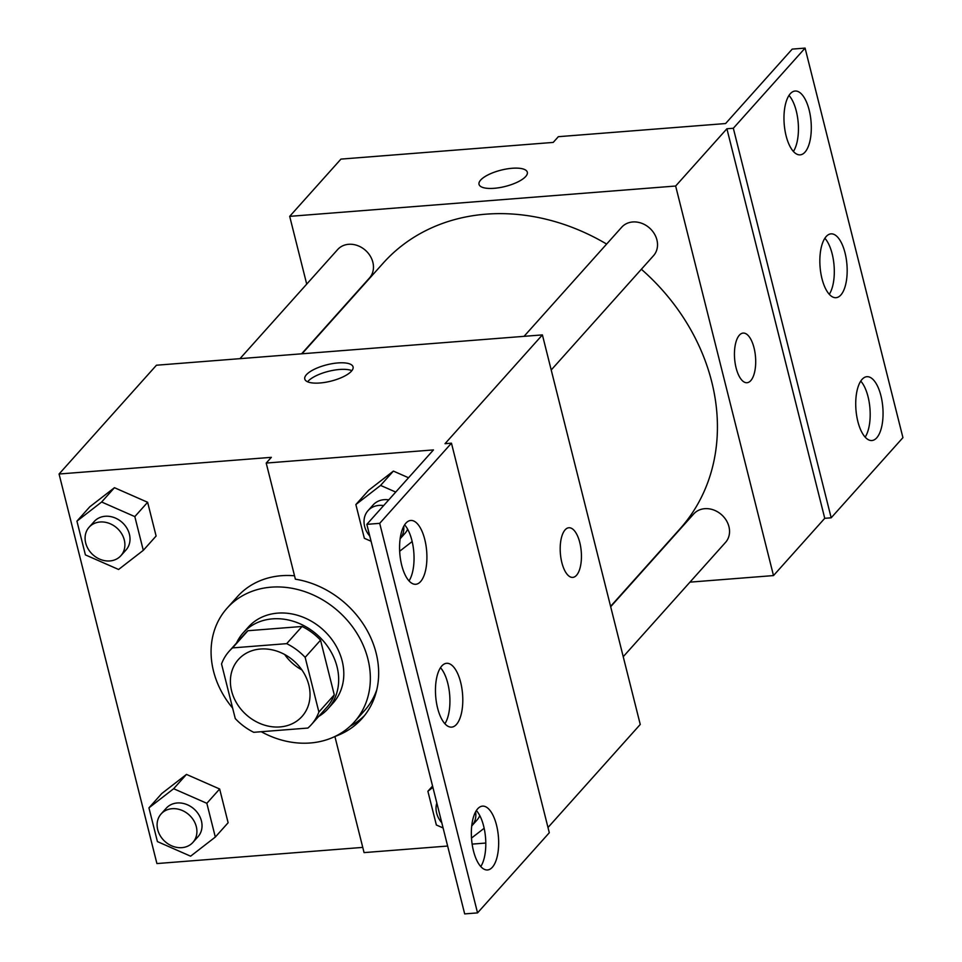 <?xml version="1.0" encoding="UTF-8"?>
<svg xmlns="http://www.w3.org/2000/svg" width="962" height="962" viewBox="0 0 962 962"><rect width="100%" height="100%" fill="white"/><g stroke="black" fill="none" stroke-linecap="round" stroke-linejoin="round"><path stroke-width="1.44" d="M301.888 669.913A42.677 35.919 41.8 0 1 284.668 654.509M260.437 649.025A42.677 35.919 41.8 0 1 303.379 672.185A42.677 35.919 41.8 0 1 302.02 716.449A42.677 35.919 41.8 0 1 246.26 714.742A42.677 35.919 41.8 0 1 238.408 659.511A42.677 35.919 41.8 0 1 260.437 649.025M221.537 663.936L235.269 718.59A55.087 46.356 41.8 0 0 253.74 732.31L307.9 728.054A55.087 46.356 41.8 0 0 311.267 724.723A55.087 46.356 41.8 0 0 318.891 712.024L305.158 657.359A55.087 46.356 41.8 0 0 286.688 643.65L232.539 647.907A55.087 46.356 41.8 0 0 229.172 651.238A55.087 46.356 41.8 0 0 221.537 663.936M318.891 712.024L334.271 694.841L320.538 640.187L305.158 657.359M286.688 643.65L302.068 626.466L247.919 630.723L232.539 647.907M302.068 626.466A55.087 46.356 41.8 0 1 320.538 640.187M334.271 694.841A55.087 46.356 41.8 0 1 326.635 707.539L311.267 724.723M229.172 651.238L244.54 634.054A55.087 46.356 41.8 0 1 247.919 630.723M318.626 716.498A56.914 47.896 -138.2 0 0 327.994 708.753A56.914 47.896 -138.2 0 0 337.049 666.762A56.914 47.896 -138.2 0 0 296.068 622.21A56.914 47.896 -138.2 0 0 243.194 632.84A56.914 47.896 -138.2 0 0 236.532 643.013M243.194 632.84L248.316 627.116A56.914 47.896 41.8 0 1 277.669 613.131A56.914 47.896 41.8 0 1 342.183 661.026A56.914 47.896 41.8 0 1 333.117 703.03L327.994 708.753M232.624 708.08A85.365 71.837 41.8 0 1 227.116 608.14A85.365 71.837 41.8 0 1 271.152 587.169A85.365 71.837 41.8 0 1 357.034 633.489A85.365 71.837 41.8 0 1 354.317 722.005A85.365 71.837 41.8 0 1 261.255 731.721M227.116 608.14L237.361 596.693A85.365 71.837 41.8 0 1 281.397 575.709A85.365 71.837 41.8 0 1 294.528 575.793M376.767 689.85A85.365 71.837 41.8 0 1 364.574 710.557L354.317 722.005M350.084 726.286A88.781 74.711 -138.2 0 0 364.466 715.62M547.991 827.512L640.247 724.446L542.4 334.896L445.021 443.686L451.455 443.181L379.701 523.34L366.835 524.35L433.465 449.915L266.209 463.059L271.344 457.335L59.067 474.013L156.914 863.563L362.758 847.39M143.302 550.336L156.109 536.026L147.631 502.284L114.454 487.698L89.743 506.842L76.936 521.151L85.402 554.894L118.591 569.48L143.302 550.336L134.824 516.606L101.635 502.008L76.936 521.151M215.32 837.048L228.126 822.738L219.649 788.996L186.472 774.41L161.76 793.542L148.942 807.864L157.419 841.594L190.608 856.192L215.32 837.048L206.842 803.306L173.653 788.72L148.942 807.864M351.431 371.188A24.904 8.417 165.9 0 1 325.36 382.311A24.904 8.417 165.9 0 1 304.774 379.028A24.904 8.417 165.9 0 1 326.864 364.79A24.904 8.417 165.9 0 1 353.066 366.895A24.904 8.417 165.9 0 1 351.431 371.188M542.4 334.896L156.445 365.223L59.067 474.013M572.763 577.392A24.904 10.486 85.5 0 0 579.785 542.556A24.904 10.486 -94.5 0 1 572.775 577.392A24.904 10.486 -94.5 0 1 560.365 553.39A24.904 10.486 -94.5 0 1 568.867 527.753A24.904 10.486 -94.5 0 1 579.785 542.556A24.904 10.486 85.5 0 0 568.867 527.753M366.835 524.35L464.682 913.9L477.549 912.89L549.302 832.731L451.455 443.181M334.896 736.507L364.069 852.609L447.643 846.043M472.126 844.119L485.798 843.037M351.864 370.671A24.904 8.417 -14.1 0 0 328.511 371.332A24.904 8.417 -14.1 0 0 307.612 381.794M266.209 463.059L295.382 579.184A88.781 74.711 41.8 0 1 369.853 635.738A88.781 74.711 41.8 0 1 361.989 718.566A88.781 74.711 41.8 0 1 335.089 736.411M379.701 523.34L477.549 912.89M420.586 581.589A32.011 13.48 85.5 0 0 425.962 545.274A32.011 13.48 85.5 0 0 410.738 520.466A32.011 13.48 85.5 0 0 399.807 553.427A32.011 13.48 85.5 0 0 415.752 584.283A32.011 13.48 85.5 0 0 420.586 581.589M492.34 867.267A32.011 13.48 85.5 0 0 497.715 830.952A32.011 13.48 85.5 0 0 482.491 806.132A32.011 13.48 85.5 0 0 471.572 839.104A32.011 13.48 85.5 0 0 487.518 869.961A32.011 13.48 85.5 0 0 492.34 867.267M456.469 724.422A32.011 13.48 85.5 0 0 461.844 688.107A32.011 13.48 85.5 0 0 446.621 663.299A32.011 13.48 85.5 0 0 435.69 696.272A32.011 13.48 85.5 0 0 451.635 727.128A32.011 13.48 85.5 0 0 456.469 724.422M395.731 492.075L380.579 485.413L393.386 471.091L408.537 477.753L393.386 471.091L368.687 490.235L355.868 504.557L364.345 538.287L371.079 541.257M409.018 580.904A32.011 13.48 85.5 0 0 413.816 552.332A32.011 13.48 85.5 0 0 404.617 524.867M480.772 866.57A32.011 13.48 85.5 0 0 485.569 837.998A32.011 13.48 85.5 0 0 476.37 810.533M444.901 723.737A32.011 13.48 85.5 0 0 449.699 695.165A32.011 13.48 85.5 0 0 440.488 667.7M302.032 353.788L383.189 263.119A199.182 167.629 41.8 0 1 485.93 214.177A199.182 167.629 41.8 0 1 606.625 244.071M641.365 269.264A199.182 167.629 41.8 0 1 680.014 528.811L610.581 606.373M301.599 353.812L369.456 278.006A21.344 17.965 -138.2 0 0 370.142 255.88A21.344 17.965 -138.2 0 0 348.665 244.3A21.344 17.965 -138.2 0 0 337.662 249.543L239.983 358.658M610.678 606.721L693.734 513.924A21.344 17.965 41.8 0 1 704.749 508.682A21.344 17.965 41.8 0 1 726.214 520.262A21.344 17.965 41.8 0 1 725.54 542.388L623.232 656.697M524.049 336.339L621.717 227.212A21.344 17.965 41.8 0 1 632.731 221.969A21.344 17.965 41.8 0 1 654.196 233.55A21.344 17.965 41.8 0 1 653.523 255.676L551.214 369.985M689.958 582.142L773.496 575.577L675.649 186.027L289.694 216.354L306.71 284.103M747.017 382.72A24.904 10.486 85.5 0 0 754.04 347.871A24.904 10.486 -94.5 0 1 747.029 382.72A24.904 10.486 -94.5 0 1 734.619 358.718A24.904 10.486 -94.5 0 1 743.121 333.08A24.904 10.486 -94.5 0 1 754.04 347.871A24.904 10.486 85.5 0 0 743.121 333.08M289.694 216.354L340.945 159.103L553.222 142.412L558.345 136.688L725.601 123.545L792.219 49.11L805.086 48.1L902.933 437.65L831.18 517.809L824.747 518.314L726.899 128.764L675.649 186.027M824.747 518.314L773.496 575.577M525.685 176.515A24.904 8.417 165.9 0 1 499.615 187.626A24.904 8.417 165.9 0 1 479.028 184.355A24.904 8.417 165.9 0 1 501.118 170.118A24.904 8.417 165.9 0 1 527.32 172.222A24.904 8.417 165.9 0 1 525.685 176.515M805.086 48.1L733.333 128.259L726.899 128.764M527.32 172.222A24.904 8.417 -14.1 0 0 501.13 170.13A24.904 8.417 -14.1 0 0 479.028 184.355M840.848 294.997A32.011 13.48 85.5 0 0 846.223 258.682A32.011 13.48 85.5 0 0 831 233.862A32.011 13.48 85.5 0 0 820.069 266.835A32.011 13.48 85.5 0 0 836.014 297.691A32.011 13.48 85.5 0 0 840.848 294.997M862.048 379.401A32.011 13.48 85.5 0 0 856.673 415.716A32.011 13.48 85.5 0 0 871.897 440.524A32.011 13.48 85.5 0 0 882.827 407.563A32.011 13.48 85.5 0 0 866.882 376.695A32.011 13.48 85.5 0 0 862.048 379.401M790.295 93.723A32.011 13.48 85.5 0 0 784.92 130.038A32.011 13.48 85.5 0 0 800.143 154.858A32.011 13.48 85.5 0 0 811.074 121.885A32.011 13.48 85.5 0 0 795.129 91.029A32.011 13.48 85.5 0 0 790.295 93.723M831.18 517.809L733.333 128.259M829.28 294.3A32.011 13.48 85.5 0 0 834.078 265.728A32.011 13.48 85.5 0 0 824.879 238.263M865.163 437.133A32.011 13.48 85.5 0 0 869.961 408.573A32.011 13.48 85.5 0 0 860.749 381.096M793.397 151.467A32.011 13.48 85.5 0 0 798.207 122.895A32.011 13.48 85.5 0 0 788.996 95.43M89.093 527.236L94.216 521.512A21.344 17.965 41.8 0 1 105.219 516.269A21.344 17.965 41.8 0 1 126.695 527.849A21.344 17.965 41.8 0 1 126.01 549.975L120.887 555.699A21.344 17.965 41.8 0 1 93.013 554.858A21.344 17.965 41.8 0 1 89.093 527.236A21.344 17.965 41.8 0 1 100.096 521.993A21.344 17.965 41.8 0 1 121.573 533.573A21.344 17.965 41.8 0 1 120.887 555.699M156.109 536.026L147.631 502.284L134.824 516.606M147.631 502.284L114.454 487.698L101.635 502.008M114.454 487.698L89.743 506.842M161.099 813.948L166.234 808.224A21.344 17.965 41.8 0 1 177.236 802.981A21.344 17.965 41.8 0 1 198.713 814.561A21.344 17.965 41.8 0 1 198.028 836.687L192.905 842.411A21.344 17.965 41.8 0 1 165.031 841.558A21.344 17.965 41.8 0 1 161.099 813.948A21.344 17.965 41.8 0 1 172.114 808.705A21.344 17.965 41.8 0 1 193.59 820.285A21.344 17.965 41.8 0 1 192.905 842.411M228.126 822.738L219.649 788.996L206.842 803.306M219.649 788.996L186.472 774.41L173.653 788.72M186.472 774.41L161.76 793.542M399.675 551.226L412.169 541.546M380.579 485.413L355.868 504.557M369.781 536.062A21.344 17.965 41.8 0 1 368.025 510.642L373.148 504.918A21.344 17.965 41.8 0 1 384.163 499.675A21.344 17.965 41.8 0 1 388.768 499.843M407.623 529.172A21.344 17.965 41.8 0 1 404.954 533.381L400.144 538.744A21.344 17.965 41.8 0 0 403.739 526.334M393.386 471.091L368.687 490.235M368.025 510.642A21.344 17.965 41.8 0 1 379.04 505.399A21.344 17.965 41.8 0 1 383.646 505.579M471.488 838.082L484.163 828.27M432.9 787.373L427.886 791.269L436.363 824.999L443.097 827.969M479.773 815.572A21.344 17.965 41.8 0 1 476.972 820.093L471.849 825.817A21.344 17.965 41.8 0 1 471.717 825.961M432.563 786.038L427.886 791.269M475.601 811.82A21.344 17.965 41.8 0 1 471.849 825.817M441.798 822.775A21.344 17.965 41.8 0 1 436.832 803.005"/></g></svg>

